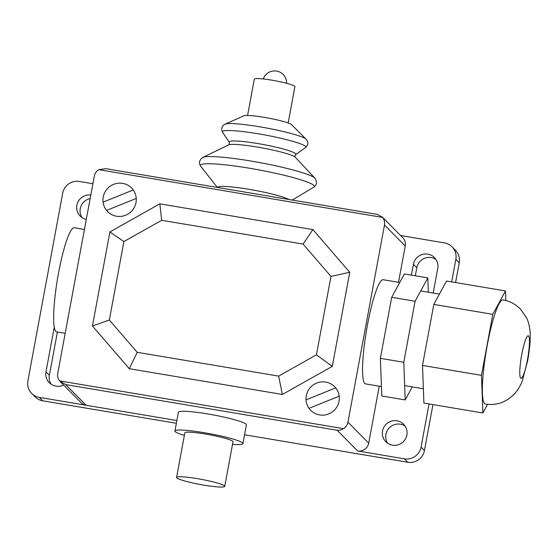 <?xml version="1.0" encoding="UTF-8"?>
<svg xmlns="http://www.w3.org/2000/svg" width="558" height="558" viewBox="0 0 558 558"><rect width="100%" height="100%" fill="white"/><g stroke="black" fill="none" stroke-linecap="round" stroke-linejoin="round"><path stroke-width="0.84" d="M527.436 359.952A21.609 3.271 -80.4 0 1 521.026 378.401A21.609 3.271 -80.4 0 1 521.793 354.246A21.609 3.271 -80.4 0 1 528.196 335.79A21.609 3.271 -80.4 0 1 527.436 359.952M485.425 404.062A52.815 8 -80.4 0 1 487.294 345.004A52.815 8 -80.4 0 1 502.953 299.89C509.789 301.104 515.627 304.173 520.481 309.097L526.578 317.893C528.021 320.669 529.103 324.498 529.821 329.366C530.707 335.881 530.302 345.646 527.701 360.517L522.407 380.507C520.691 385.522 517.775 390.279 513.653 394.771L508.91 398.775L503.825 401.662C497.938 404.285 491.807 405.087 485.425 404.062M487.587 404.348L482.879 412.997L481.477 375.353L492.791 314.328L433.817 304.403L446.526 281.03L505.499 290.955L505.855 300.518M433.817 304.403L422.504 365.427L423.906 403.071L482.879 412.997M422.504 365.427L481.477 375.353M492.791 314.328L505.499 290.955M412.278 386.882L405.185 399.926L403.783 362.275L415.096 301.25L427.805 277.877L428.342 292.204M427.805 277.877L404.404 273.943L391.695 297.316L380.382 358.341L381.784 395.985L405.185 399.926M380.382 358.341L403.783 362.275M391.695 297.316L415.096 301.25M176.788 477.885A24.489 2.63 -169.5 0 0 202.024 484.818A24.489 2.63 -169.5 0 0 224.734 486.36A24.489 2.63 -169.5 0 0 224.532 485.913A24.489 2.63 -169.5 0 0 199.297 478.98A24.489 2.63 -169.5 0 0 176.579 477.439A24.489 2.63 -169.5 0 0 176.788 477.885M176.579 477.439L184.844 432.841A24.489 2.63 10.5 0 1 207.562 434.389A24.489 2.63 10.5 0 1 232.798 441.322A24.489 2.63 10.5 0 1 233 441.769L224.734 486.36M232.526 444.342A34.575 3.711 -169.5 0 0 242.918 443.603A34.575 3.711 -169.5 0 0 242.625 442.975A34.575 3.711 -169.5 0 0 206.997 433.189A34.575 3.711 -169.5 0 0 174.933 431.006A34.575 3.711 -169.5 0 0 175.226 431.634A34.575 3.711 -169.5 0 0 184.37 435.414M174.933 431.006L178.414 412.229A34.575 3.711 10.5 0 1 210.478 414.413A34.575 3.711 10.5 0 1 246.106 424.199A34.575 3.711 10.5 0 1 246.399 424.833L242.918 443.603M161.681 220.291L159.839 203.837L109.891 231.933L123.883 241.551L161.681 220.291L303.106 244.09L312.912 229.596L159.839 203.837M303.106 244.09L330.971 276.398L349.74 272.297L312.912 229.596M330.971 276.398L316.435 354.846L332.303 366.369L349.74 272.297M316.435 354.846L278.637 376.106L282.355 394.464L332.303 366.369M278.637 376.106L137.212 352.307L109.347 319.999L123.883 241.551M109.891 231.933L92.454 326.005L129.289 368.705L137.212 352.307M129.289 368.705L282.355 394.464M92.454 326.005L109.347 319.999M247.578 115.457L254.309 79.145A20.646 2.218 10.5 0 1 273.462 80.45A20.646 2.218 10.5 0 1 294.736 86.295A20.646 2.218 10.5 0 1 294.91 86.671L288.179 122.983M288.953 199.506A37.044 3.976 -169.5 0 0 249.14 189.336A37.044 3.976 -169.5 0 0 217.55 187.488M306.091 139.186L291.548 124.643A24.552 2.637 -169.5 0 0 264.415 117.382A24.552 2.637 -169.5 0 0 243.839 115.806L225.048 124.169A41.71 4.478 -169.5 0 1 260 126.847A41.71 4.478 -169.5 0 1 306.091 139.186A41.71 4.478 -169.5 0 0 306.091 139.186L306.119 139.214C308.623 142.025 308.428 144.822 305.54 147.598L305.54 147.598A42.429 4.555 -169.5 0 0 305.491 146.405A42.429 4.555 -169.5 0 0 258.591 133.843A42.429 4.555 -169.5 0 0 222.544 132.218L222.544 132.218C220.975 128.64 221.805 125.962 225.048 124.169M381.435 386.561L365.609 383.897A52.815 8 -80.4 0 1 364.799 383.451A52.815 8 -80.4 0 1 366.969 327.658A52.815 8 -80.4 0 1 383.137 279.725L399.737 282.522M65.174 333.342L56.7 331.919A52.815 8 -80.4 0 1 55.898 331.466A52.815 8 -80.4 0 1 58.06 275.673A52.815 8 -80.4 0 1 74.228 227.748L84.432 229.464M337.165 430.274L357.601 450.941A9.605 9.437 -44.7 0 0 368.699 443.129L347.955 422.148A9.605 9.437 135.3 0 1 343.484 428.656L340.506 430.141L337.165 430.274L65.704 384.595L59.629 380.884A9.605 9.437 135.3 0 1 57.767 373.316L94.309 176.168A9.605 9.437 135.3 0 1 98.787 169.66L105.72 168.669L377.187 214.349L382.628 217.425A9.605 9.437 135.3 0 1 384.497 225L405.241 245.98A9.605 9.437 -44.7 0 0 402.709 237.659L382.042 216.755M357.601 450.941L404.404 458.822A14.403 14.152 135.3 0 0 421.06 447.098L429.053 403.943M39.332 397.387A14.403 14.152 135.3 0 1 31.694 393.432L35.084 396.857A14.403 14.152 -44.7 0 0 42.715 400.811L39.332 397.387L176.872 420.53L86.134 405.261L65.704 384.595M343.484 428.656L59.629 380.884M347.955 422.148L384.497 225M382.628 217.425L98.787 169.66M60.383 381.728L81.05 402.625A9.605 9.437 -44.7 0 0 86.134 405.261M405.241 245.98L398.51 282.313M379.252 386.199L368.699 443.129M392.448 445.186A12.485 12.269 135.3 0 1 383.799 427.337A12.485 12.269 135.3 0 1 403.587 424.206A12.485 12.269 135.3 0 1 392.448 445.186M405.108 426.089A12.485 12.269 -44.7 0 0 387.698 443.303M411.42 275.122L413.429 264.304A12.485 12.269 135.3 0 1 434.473 257.573A12.485 12.269 135.3 0 1 437.765 268.398L433.196 293.02M435.993 259.456A12.485 12.269 -44.7 0 0 416.812 267.721L415.319 275.778M63.584 384.957A12.485 12.269 135.3 0 1 45.986 371.886L54.286 327.114M57.397 332.031L49.376 375.311A12.485 12.269 -44.7 0 0 51.148 384.253M90.152 198.599A12.485 12.269 -44.7 0 0 82.033 217.613M86.295 219.406A12.485 12.269 135.3 0 1 78.015 201.863A12.485 12.269 135.3 0 1 90.814 195.021M31.694 393.432A14.403 14.152 135.3 0 1 27.9 380.94L62.698 193.18A14.403 14.152 135.3 0 1 79.348 181.462L92.907 183.742M400.595 235.518L444.426 242.897A14.403 14.152 135.3 0 1 455.858 259.344L451.673 281.895M455.572 282.55L459.241 262.762A14.403 14.152 -44.7 0 0 455.447 250.277L452.057 246.852M244.557 434.773L407.793 462.24A14.403 14.152 -44.7 0 0 424.443 450.522L432.952 404.599M42.715 400.811L176.363 423.299M106.585 210.422L136.236 198.446M339.187 396.166L309.034 408.344M339.034 401.265A16.81 16.517 -44.7 0 0 317.097 382.9A16.81 16.517 -44.7 0 0 311.824 411.358A16.81 16.517 -44.7 0 0 339.034 401.265M335.679 387.894L306.028 399.863M135.992 202.561A16.81 16.517 -44.7 0 0 114.055 184.196A16.81 16.517 -44.7 0 0 108.782 212.654A16.81 16.517 -44.7 0 0 135.992 202.561M103.077 202.149L133.229 189.971M249.803 168.293A57.948 6.215 -169.5 0 0 200.671 166.2L200.671 166.2C198.55 163.048 199.269 160.118 202.812 157.419A57.62 6.18 -169.5 0 0 202.805 157.419A57.62 6.18 -169.5 0 0 202.798 157.426A57.62 6.18 -169.5 0 1 251.191 161.081A57.62 6.18 -169.5 0 1 314.879 178.142A57.62 6.18 -169.5 0 1 314.935 178.204L314.935 178.204C317.279 181.992 316.895 184.984 313.784 187.167A57.948 6.215 -169.5 0 0 313.791 187.167A57.948 6.215 -169.5 0 0 313.847 185.451A57.948 6.215 -169.5 0 0 249.803 168.293M228.641 144.899C229.122 144.968 229.317 144.103 229.24 142.311L229.24 142.311A33.968 3.648 -169.5 0 1 258.089 143.615A33.968 3.648 -169.5 0 1 295.635 153.673A33.968 3.648 -169.5 0 1 295.677 154.629L295.677 154.629C294.889 155.884 294.77 156.763 295.308 157.251A34.261 3.676 -169.5 0 0 295.308 157.251A34.261 3.676 -169.5 0 0 295.28 157.216A34.261 3.676 -169.5 0 0 257.405 147.075A34.261 3.676 -169.5 0 0 228.641 144.899A34.261 3.676 -169.5 0 0 228.634 144.899L202.805 157.419M314.942 178.211A57.62 6.18 -169.5 0 0 314.935 178.204L295.315 157.258M416.812 267.721L413.429 264.304M49.376 375.311L45.986 371.886M459.241 262.762L455.858 259.344M424.443 450.522L421.06 447.098M407.793 462.24L404.404 458.822M404.655 385.599L423.376 388.752M420.711 290.92L439.432 294.073M286.603 83.288A12.004 12.004 0 0 0 263.271 78.964M217.292 187.446L200.671 166.2M229.24 142.311L222.544 132.218M295.677 154.629L305.54 147.598M292.28 200.064L313.791 187.167"/></g></svg>
